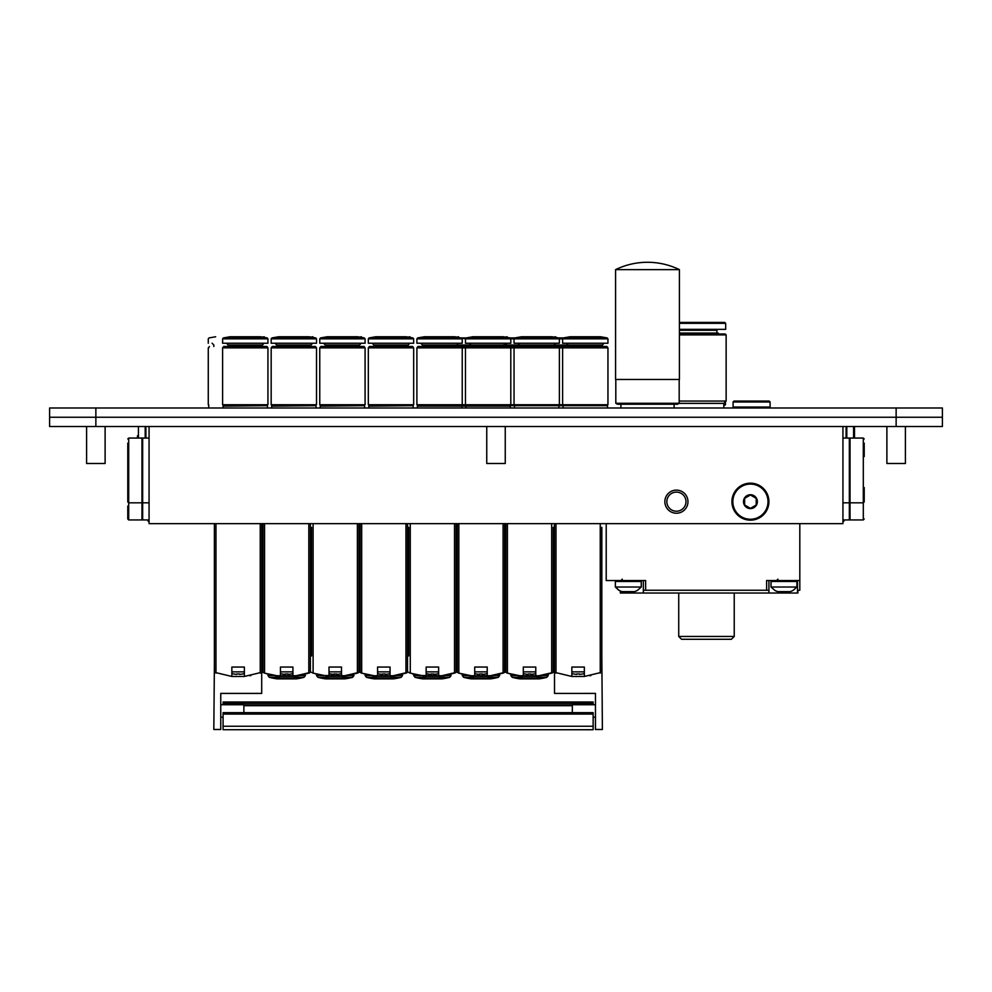 <?xml version="1.0" encoding="UTF-8"?>
<svg xmlns="http://www.w3.org/2000/svg" width="992" height="992" viewBox="0 0 992 992"><rect width="100%" height="100%" fill="white"/><g stroke="black" fill="none" stroke-linecap="round" stroke-linejoin="round"><path stroke-width="1.49" d="M842.94 426.498L842.94 523.64L149.06 523.64L149.06 426.498M148.13 519.944L148.13 521.321L149.06 521.321M842.94 521.321L843.87 521.321L843.87 519.944M676.408 511.227A9.56 9.56 0 0 1 668.124 496.88A9.56 9.56 0 0 1 684.691 496.88A9.56 9.56 0 0 1 676.408 511.227M676.408 513.236A11.569 11.569 0 0 1 666.401 495.888A11.569 11.569 0 0 1 686.427 495.888A11.569 11.569 0 0 1 676.408 513.236M571.863 667.046L584.35 667.046L584.35 676.47L571.863 676.47L571.863 667.046L584.35 667.046M589.88 675.75L590.835 675.577M584.35 676.47L601.822 672.278L601.822 527.335M554.404 523.64L554.404 672.278L571.863 676.47M601.822 655.935L602.392 729.492L595.46 729.492L595.46 693.408L554.516 693.42L595.46 693.408M579.452 673.94A22.853 22.853 0 0 1 576.774 673.94A22.853 22.853 0 0 0 579.452 673.94L579.452 674.362A23.275 23.275 0 0 0 584.35 673.556M571.863 673.556A23.275 23.275 0 0 0 576.774 674.362L576.774 673.94M571.863 671.857L584.35 671.857M505.97 672.427L510.223 674.014M523.292 667.046L535.779 667.046L535.779 676.47L523.292 676.47L523.292 667.046L535.779 667.046M541.31 675.75L551.986 673.022M535.779 676.47L553.102 672.427M507.408 523.64L507.408 673.134L523.292 676.47M553.251 655.935L553.251 672.278L552.271 672.923M505.833 523.64L505.833 672.278L506.813 672.923M517.812 675.763L541.285 675.75M553.251 527.335L553.251 672.278M521.606 676.308L522.499 678.094A69.39 34.695 -90 0 1 520.862 677.325A1.848 0.93 -90 0 1 520.217 676.135M537.466 676.308L536.573 678.094L522.499 678.094M538.854 676.135A1.848 0.93 90 0 1 538.21 677.325A69.39 34.695 90 0 1 536.573 678.094M538.21 677.325L546.89 677.325L548.278 674.176M516.584 675.54L510.806 675.54L512.194 677.325L520.862 677.325M523.292 673.556A23.275 23.275 0 0 0 528.19 674.362L528.19 673.94A22.853 22.853 0 0 0 530.881 673.94L530.881 674.362A23.275 23.275 0 0 0 535.779 673.556M523.292 671.857L535.779 671.857M457.399 672.427L461.652 674.014M474.722 667.046L487.208 667.046L487.208 676.47L474.722 676.47L474.722 667.046L487.208 667.046M469.228 675.763L492.714 675.75L503.403 673.022M487.208 676.47L504.531 672.427M458.837 523.64L458.837 673.134L474.722 676.47M457.262 523.64L457.262 672.278L458.23 672.923M503.7 672.923L504.668 672.278L504.668 523.64M473.035 676.308L473.928 678.094A69.39 34.695 -90 0 1 472.291 677.325A1.848 0.93 -90 0 1 471.646 676.135M488.895 676.308L488.002 678.094L473.928 678.094M490.284 676.135A1.848 0.93 90 0 1 489.639 677.325A69.39 34.695 90 0 1 488.002 678.094M489.639 677.325L498.319 677.325L499.695 674.176M468.013 675.54L462.235 675.54L463.624 677.325L472.291 677.325M474.722 673.556A23.275 23.275 0 0 0 479.62 674.362L479.62 673.94A22.853 22.853 0 0 0 482.31 673.94L482.31 674.362A23.275 23.275 0 0 0 487.208 673.556M474.722 671.857L487.208 671.857M454.832 673.022L444.168 675.75L419.331 675.515M408.828 672.427L413.081 674.014M420.62 675.75L419.827 675.614M426.151 667.046L438.638 667.046L438.638 676.47L426.151 676.47L426.151 667.046L438.638 667.046M438.638 676.47L455.96 672.427M410.266 523.64L410.266 673.134L426.151 676.47M408.692 527.335L408.692 655.935M408.692 672.278L409.659 672.923M455.13 672.923L456.097 672.278L456.097 523.64M424.464 676.308L425.357 678.094A69.39 34.695 -90 0 1 423.72 677.325A1.848 0.93 -90 0 1 423.076 676.135M440.324 676.308L439.431 678.094L425.357 678.094M441.713 676.135A1.848 0.93 90 0 1 441.068 677.325A69.39 34.695 90 0 1 439.431 678.094M441.068 677.325L449.736 677.325L451.124 674.176M419.442 675.54L413.664 675.54L415.053 677.325L423.72 677.325M426.151 673.556A23.275 23.275 0 0 0 431.049 674.362L431.049 673.94A22.853 22.853 0 0 0 433.74 673.94L433.74 674.362A23.275 23.275 0 0 0 438.638 673.556M426.151 671.857L438.638 671.857M360.257 672.427L364.51 674.014M377.58 667.046L390.067 667.046L390.067 676.47L377.58 676.47L377.58 667.046L390.067 667.046M395.597 675.75L406.261 673.022M390.067 676.47L407.39 672.427M361.683 523.64L361.683 673.134L377.58 676.47M360.108 523.64L360.108 672.278L361.088 672.923M372.087 675.763L395.56 675.75M406.546 672.923L407.526 672.278L407.526 523.64M375.894 676.308L376.786 678.094A69.39 34.695 -90 0 1 375.15 677.325A1.848 0.93 -90 0 1 374.505 676.135M391.753 676.308L390.86 678.094L376.786 678.094M393.142 676.135A1.848 0.93 90 0 1 392.497 677.325A69.39 34.695 90 0 1 390.86 678.094M392.497 677.325L401.165 677.325L402.554 674.176M370.872 675.54L365.081 675.54L366.47 677.325L375.15 677.325M377.58 673.556A23.275 23.275 0 0 0 382.478 674.362L382.478 673.94A22.853 22.853 0 0 0 385.169 673.94L385.169 674.362A23.275 23.275 0 0 0 390.067 673.556M377.58 671.857L390.067 671.857M357.69 673.022L347.026 675.75L322.177 675.515M311.686 672.427L315.94 674.014M323.479 675.75L322.685 675.614M329.009 667.046L341.496 667.046L341.496 676.47L329.009 676.47L329.009 667.046L341.496 667.046M341.496 676.47L358.806 672.427M313.112 523.64L313.112 673.134L329.009 676.47M311.538 527.335L311.538 655.935M311.538 672.278L312.517 672.923M357.976 672.923L358.955 672.278L358.955 523.64M327.323 676.308L328.216 678.094A69.39 34.695 -90 0 1 326.579 677.325A1.848 0.93 -90 0 1 325.934 676.135M343.182 676.308L342.29 678.094L328.216 678.094M344.571 676.135A1.848 0.93 90 0 1 343.926 677.325A69.39 34.695 90 0 1 342.29 678.094M343.926 677.325L352.594 677.325L353.983 674.176M322.301 675.54L316.51 675.54L317.899 677.325L326.579 677.325M329.009 673.556A23.275 23.275 0 0 0 333.907 674.362L333.907 673.94A22.853 22.853 0 0 0 336.586 673.94L336.586 674.362A23.275 23.275 0 0 0 341.496 673.556M329.009 671.857L341.496 671.857M263.116 672.427L267.369 674.014M280.438 667.046L292.925 667.046L292.925 676.47L280.438 676.47L280.438 667.046L292.925 667.046M298.456 675.75L309.12 673.022M292.925 676.47L310.236 672.427M264.542 523.64L264.542 673.134L280.438 676.47M262.967 523.64L262.967 672.278L263.946 672.923M274.945 675.763L298.418 675.75M309.405 672.923L310.384 672.278L310.384 523.64M278.752 676.308L279.645 678.094A69.39 34.695 -90 0 1 278.008 677.325A1.848 0.93 -90 0 1 277.363 676.135M294.612 676.308L293.719 678.094L279.645 678.094M296 676.135A1.848 0.93 90 0 1 295.356 677.325A69.39 34.695 90 0 1 293.719 678.094M295.356 677.325L304.023 677.325L305.412 674.176M273.73 675.54L267.939 675.54L269.328 677.325L278.008 677.325M280.438 673.556A23.275 23.275 0 0 0 285.336 674.362L285.336 673.94A22.853 22.853 0 0 0 288.015 673.94L288.015 674.362A23.275 23.275 0 0 0 292.925 673.556M280.438 671.857L292.925 671.857M231.855 667.046L244.354 667.046L244.354 676.47L231.855 676.47L231.855 667.046L244.354 667.046M249.885 675.75L250.827 675.577M244.354 676.47L261.814 672.278L261.814 523.64M214.396 523.64L214.396 672.278L231.855 676.47M239.444 673.94A22.853 22.853 0 0 1 236.766 673.94A22.853 22.853 0 0 0 239.444 673.94L239.444 674.362A23.275 23.275 0 0 0 244.354 673.556M231.855 673.556A23.275 23.275 0 0 0 236.766 674.362L236.766 673.94M231.855 671.857L244.354 671.857M864.218 443.151L864.218 456.568M864.218 501.431L864.218 487.556M863.3 438.055L863.3 519.944L850.032 519.944L850.032 438.055L863.3 438.055L864.218 438.985M842.94 519.944L849.338 519.944L849.338 438.055L842.94 438.055M854.509 426.498L854.509 438.055L854.509 426.498M854.509 438.055L854.509 435.748M846.796 438.055L846.796 426.498M846.102 438.055L846.102 426.498M127.782 456.097L127.782 443.151M127.782 506.056L127.782 519.014L128.7 519.944L141.968 519.944L141.968 438.055L128.7 438.055L128.7 519.944M149.06 438.055L142.662 438.055L142.662 519.944L149.06 519.944M127.782 456.568L127.782 501.902L127.782 456.568M137.491 438.055L137.491 435.748M145.204 426.498L145.204 438.055M145.898 426.498L145.898 438.055M799.812 523.64L799.812 590.252L797.866 590.252L797.866 593.03L643.362 593.03L643.362 590.252L768.899 590.252L768.899 593.03L768.924 580.543L768.924 593.03M734.229 636.455L678.726 636.455L681.566 639.282L731.402 639.282L734.229 636.455L734.229 593.03M678.726 636.455L678.726 593.03M620.322 590.972L620.322 593.03L620.694 591.133M618.376 589.942L619.008 590.252A15.55 14.21 -56.5 0 0 622.071 591.641L634.533 591.641A15.55 14.21 -123.5 0 0 637.62 590.24L641.254 587.016L641.254 581.461L640.324 580.543M643.362 593.03L620.694 593.03M606.211 523.64L606.211 580.543L645.643 580.543L645.643 590.252M643.337 593.03L643.337 580.543M766.618 590.252L766.618 580.543L799.812 580.543M618.822 590.24L615.35 587.016L618.983 590.24M615.35 587.016L615.35 581.461L615.35 587.016L641.254 587.016M796.911 587.016L771.007 587.016L774.64 590.24A15.55 14.21 -56.5 0 0 777.728 591.641L790.19 591.641A15.55 14.21 -123.5 0 0 793.278 590.24L796.911 587.016L796.911 581.461L795.993 580.543M744.645 498.331L750.423 494.996L756.202 498.331L756.202 505.002L750.423 508.338L744.645 505.002L744.645 498.331M750.423 494.723A6.944 6.944 0 0 1 756.437 505.139A6.944 6.944 0 0 1 744.422 505.139A6.944 6.944 0 0 1 750.423 494.723M750.423 483.166A18.501 18.501 0 0 1 766.444 510.917A18.501 18.501 0 0 1 734.402 510.917A18.501 18.501 0 0 1 750.423 483.166M593.142 729.715L223.076 729.715L593.142 729.728L593.142 712.653L223.076 712.653L593.142 712.653M223.076 729.715L223.076 712.653M593.142 704.742L593.142 702.001L223.076 702.001L223.076 703.39L593.142 703.39M223.076 704.742L223.076 703.39M595.46 704.742L572.322 704.742L572.322 712.653M554.516 672.39L554.516 693.42M243.883 712.653L243.883 704.742L220.757 704.742M214.396 663.536L213.826 729.492L220.757 729.492L220.757 693.408L261.702 693.408L261.702 672.39M261.702 693.42L220.757 693.42M942.4 417.248L896.136 417.248L942.4 417.248L942.4 407.997L896.136 407.997L896.136 417.248L49.6 417.248L49.6 426.498L95.864 426.498L95.864 417.248L896.136 417.248L896.136 426.498L942.4 426.498L942.4 407.997M49.6 426.498L49.6 417.248L95.864 417.248L95.864 407.997L49.6 407.997L49.6 417.248M896.136 426.498L95.864 426.498M505.25 426.498L505.25 463.5L486.75 463.5L486.75 426.498M105.115 426.498L105.115 463.5L86.602 463.5L86.602 426.498M905.398 426.498L905.398 463.5L886.885 463.5L886.885 426.498M95.864 407.997L896.136 407.997M647.503 379.465L679.421 379.465L679.421 269.638L615.586 269.638L615.586 379.465L647.503 379.465M679.185 403.285L615.809 403.285L617.433 404.228L677.561 404.228L679.185 403.285L679.185 379.465M674.101 407.997L674.101 404.228L617.433 404.228L615.809 403.285L615.809 379.465L615.809 403.285M725.45 401.748L725.45 404.773L723.825 404.773M615.586 269.638A72.862 72.862 0 0 1 679.421 269.638L679.421 322.412L724.755 322.412L725.673 323.342L679.421 323.342M725.673 323.342L725.673 329.356L679.421 329.356M717.811 329.356L716.881 330.274L679.421 330.274M718.27 333.982L718.27 333.052L679.421 333.052M679.421 334.899L726.144 334.899L725.214 333.982L679.421 333.982M726.144 334.899L726.144 401.053L679.185 401.053M726.144 401.053L723.825 403.372L679.136 403.372M751.576 407.067L770.09 407.067L770.09 401.983L733.076 401.983L733.076 407.067L751.576 407.067M733.076 401.983L734.006 401.053L769.16 401.053L770.09 401.983M607.178 337.925L607.947 338.83L562.613 338.83L563.382 337.925L570.016 336.759L600.544 336.759L607.178 337.925L510.037 337.925L503.403 336.759L472.874 336.759L466.228 337.925L417.657 337.925L416.9 338.83L416.9 343.232L462.235 343.232L462.235 338.83L416.9 338.83M607.947 338.83L607.947 343.232L562.613 343.232L562.613 338.83L465.471 338.83L466.228 337.925L510.037 337.925L510.806 338.83L510.806 343.232L465.471 343.232L465.471 338.83L454.832 336.759L424.303 336.759L417.657 337.925M604.128 343.232L602.392 344.968L505.25 344.968L506.986 343.232M503.514 343.232L505.25 344.968L505.25 346.468M563.729 346.468L563.072 347.126L607.464 347.126L606.831 346.468L418.016 346.468L417.359 347.857M509.69 346.468L510.334 347.126L417.359 347.126M563.072 347.857L563.072 347.126L510.334 347.126L510.334 347.857M510.806 347.857L416.9 347.857L416.9 404.748L510.806 404.748L510.806 347.857L514.042 347.857L514.042 404.748L510.806 404.748M510.334 404.748L417.359 404.748M607.488 404.748L607.017 405.678L417.359 405.22M607.017 405.678L509.876 405.678L607.464 405.22M510.334 407.997L510.334 406.137L417.359 406.137L417.359 407.997M507.098 336.759L505.25 337.082M458.527 336.759L456.68 337.082M505.25 344.968L456.68 344.968L456.68 346.468L456.68 344.968L422.443 344.968L420.707 343.232M409.956 336.759L408.109 337.082M312.815 336.759L310.967 337.082M316.51 338.83L315.754 337.925L309.107 336.759L278.578 336.759L271.944 337.925L271.176 338.83L271.176 343.232L316.51 343.232L316.51 338.83L271.176 338.83M312.703 343.232L310.967 344.968L276.731 344.968L274.995 343.232M276.731 344.968L276.731 346.468M271.647 347.126L316.051 347.126L315.394 346.468L272.292 346.468L271.647 347.857M316.51 347.857L271.176 347.857L271.176 404.748L316.51 404.748L316.51 347.857M316.051 404.748L271.647 404.748M316.051 405.22L271.647 405.22M315.592 405.678L271.647 406.137L271.647 407.997M215.673 336.759L209.039 337.925L208.27 338.83L208.27 343.232M213.826 346.468L213.826 344.968L212.09 343.232M209.386 346.468L208.729 347.857M208.27 347.857L208.27 404.748M208.729 404.748L208.729 407.997M264.244 336.759L262.396 337.082M267.939 338.83L267.183 337.925L260.536 336.759L230.008 336.759L223.374 337.925L222.605 338.83L222.605 343.232L267.939 343.232L267.939 338.83L222.605 338.83M264.132 343.232L262.396 344.968L228.16 344.968L226.424 343.232M228.16 344.968L228.16 346.468M223.076 347.126L267.48 347.126L266.823 346.468L223.721 346.468L223.076 347.857M267.939 347.857L222.605 347.857L222.605 404.748L267.939 404.748L267.939 347.857M267.48 404.748L223.076 404.748M267.48 405.22L223.076 405.22M267.022 405.678L223.076 406.137L223.076 407.997M365.081 338.83L364.324 337.925L357.69 336.759L327.149 336.759L320.515 337.925L319.759 338.83L319.759 343.232L365.081 343.232L365.081 338.83L319.759 338.83M361.274 343.232L359.538 344.968L325.302 344.968L323.566 343.232M325.302 344.968L325.302 346.468M320.218 347.126L364.622 347.126L363.965 346.468L320.875 346.468L320.218 347.857M365.081 347.857L319.759 347.857L319.759 404.748L365.081 404.748L365.081 347.857M364.622 404.748L320.218 404.748M364.622 405.22L320.218 405.22M364.163 405.678L320.218 406.137L320.218 407.997M361.386 336.759L359.538 337.082M413.664 338.83L412.895 337.925L406.261 336.759L375.732 336.759L369.086 337.925L368.33 338.83L368.33 343.232L413.664 343.232L413.664 338.83L368.33 338.83M409.845 343.232L408.109 344.968L373.872 344.968L372.136 343.232M373.872 344.968L373.872 346.468M368.788 347.126L413.193 347.126L412.548 346.468L369.446 346.468L368.788 347.857M413.664 347.857L368.33 347.857L368.33 404.748L413.664 404.748L413.664 347.857M413.193 404.748L368.788 404.748M413.193 405.22L368.788 405.22M412.734 405.678L368.788 406.137L368.788 407.997M422.443 344.968L422.443 346.468M551.974 336.759L521.445 336.759L514.811 337.925L514.042 338.83L514.042 343.232L559.376 343.232L559.376 338.83L558.608 337.925L551.974 336.759M562.613 347.857L562.613 404.748L607.947 404.748L607.947 347.857L514.042 347.857M562.613 404.748L514.042 404.748M600.247 523.64L600.247 673.134M555.979 523.64L555.979 673.134M551.676 523.64L551.676 673.134M542.488 675.54L548.278 675.54L546.89 677.325A69.39 69.39 0 0 1 539.09 678.875L519.994 678.875L539.09 678.875M503.093 523.64L503.093 673.134M493.917 675.54L499.695 675.54L498.319 677.325A69.39 69.39 0 0 1 490.507 678.875L471.423 678.875L490.507 678.875M454.522 523.64L454.522 673.134M445.346 675.54L451.124 675.54L449.736 677.325A69.39 69.39 0 0 1 441.936 678.875L422.852 678.875L441.936 678.875M405.951 523.64L405.951 673.134M396.775 675.54L402.554 675.54L401.165 677.325A69.39 69.39 0 0 1 393.365 678.875L374.269 678.875L393.365 678.875M357.38 523.64L357.38 673.134M348.204 675.54L353.983 675.54L352.594 677.325A69.39 69.39 0 0 1 344.794 678.875L325.773 678.875L344.274 678.416M316.51 674.176L317.899 677.325A69.39 69.39 0 0 0 325.698 678.875L344.794 678.875M308.81 523.64L308.81 673.134M299.634 675.54L305.412 675.54L304.023 677.325A69.39 69.39 0 0 1 296.224 678.875L277.19 678.875L295.703 678.416M267.939 674.176L269.328 677.325A69.39 69.39 0 0 0 277.128 678.875L296.224 678.875M260.239 523.64L260.239 673.134M215.971 523.64L215.971 673.134M853.579 438.055L853.579 426.498M138.421 426.498L138.421 438.055M797.494 593.03L797.494 580.543M783.965 593.03L783.965 591.641M628.296 593.03L628.296 591.641M616.268 580.543L615.35 581.461L641.254 581.461M771.007 587.016L771.007 581.461L796.911 581.461M750.423 484.084A17.583 17.583 0 0 1 765.65 510.458A17.583 17.583 0 0 1 735.196 510.458A17.583 17.583 0 0 1 750.423 484.084M223.076 726.256L593.142 726.256M223.076 714.066L593.142 714.066M223.076 712.678L593.142 712.678M243.883 705.684L572.322 705.684M315.754 337.925L271.944 337.925M267.183 337.925L223.374 337.925M364.324 337.925L320.515 337.925M412.895 337.925L369.086 337.925M519.994 678.875A69.39 69.39 0 0 1 512.194 677.325L510.806 674.176M538.557 678.416L529.542 678.875M471.423 678.875A69.39 69.39 0 0 1 463.624 677.325L462.235 674.176M422.852 678.875A69.39 69.39 0 0 1 415.053 677.325L413.664 674.176M374.269 678.875A69.39 69.39 0 0 1 366.47 677.325L365.081 674.176M344.732 678.875L325.698 678.875M296.162 678.875L277.128 678.875M863.3 519.944L864.218 519.014M850.032 516.696L849.338 516.696M850.032 502.82L863.3 502.82L864.218 501.902M850.032 441.304L849.338 441.304M850.032 499.584L849.338 499.584M849.338 502.82L842.94 502.82M141.968 516.696L142.662 516.696M128.7 438.055L127.782 438.985M141.968 502.82L128.7 502.82L127.782 501.902M141.968 499.584L142.662 499.584M141.968 441.304L142.662 441.304M142.662 502.82L149.06 502.82M622.282 579.154L620.905 580.543M771.007 581.461L771.937 580.543M777.951 579.154L776.562 580.543M243.883 705.002L572.322 705.002M595.46 717.228L593.142 717.228M220.757 717.228L223.076 717.228M620.905 404.228L620.905 407.997M725.45 404.773L724.284 405.393M716.881 330.274L716.881 333.052M723.825 403.372L723.825 407.997M769.16 407.997L770.09 407.067M734.006 407.997L733.076 407.067M471.014 346.468L471.014 344.968L469.29 343.232M466.587 346.468L465.93 347.857M465.471 347.857L465.471 404.748M465.93 404.748L465.93 407.997M310.967 344.968L310.967 346.468M316.051 347.126L316.051 347.857M316.051 406.137L316.051 407.997M262.396 344.968L262.396 346.468M267.48 347.126L267.48 347.857M267.48 406.137L267.48 407.997M359.538 344.968L359.538 346.468M364.622 347.126L364.622 347.857M364.622 406.137L364.622 407.997M408.109 344.968L408.109 346.468M413.193 347.126L413.193 347.857M413.193 406.137L413.193 407.997M456.68 344.968L458.416 343.232M461.119 346.468L461.764 347.857M462.235 347.857L462.235 404.748M461.764 404.748L461.764 407.997M553.821 346.468L553.821 344.968L555.557 343.232M519.597 346.468L519.597 344.968L517.861 343.232M515.158 346.468L514.501 347.857M558.26 346.468L558.918 347.857M559.376 347.857L559.376 404.748M514.501 404.748L514.501 407.997M558.918 404.748L558.918 407.997M568.168 346.468L568.168 344.968L566.432 343.232M602.392 344.968L602.392 346.468M607.488 347.126L607.488 347.857M563.072 404.748L563.072 407.997M607.488 406.137L607.488 407.997M555.669 336.759L553.821 337.082"/></g></svg>
